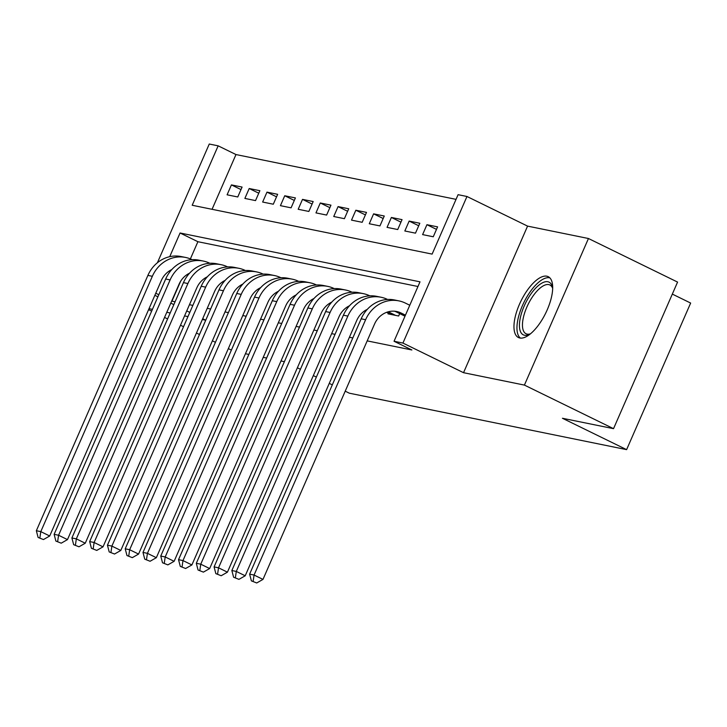 <?xml version="1.0" encoding="UTF-8"?>
<svg xmlns="http://www.w3.org/2000/svg" width="727" height="727" viewBox="0 0 727 727"><rect width="100%" height="100%" fill="white"/><g stroke="black" fill="none" stroke-linecap="round" stroke-linejoin="round"><path stroke-width="1.09" d="M546.822 276.196A33.878 13.768 -63.9 0 0 520.187 302.659A33.878 13.768 -63.9 0 0 518.442 337.528A33.878 13.768 -63.9 0 0 519.823 338A33.878 13.768 -63.9 0 0 546.459 311.538A33.878 13.768 -63.9 0 0 548.203 276.66A33.878 13.768 -63.9 0 0 546.822 276.196M157.395 262.756L209.267 144.028L218.155 145.836L192.192 205.259L432.12 254.105L458.083 194.682L466.97 196.49L402.931 343.071L394.043 341.263L420.006 281.831L180.069 232.994L169.727 256.676M527.575 226.115L463.535 372.697L524.412 385.092L613.533 428.666L677.573 282.085L588.452 238.511L527.575 226.115L466.97 196.49M672.33 294.099L690.65 303.059L626.61 449.64L349.351 393.198L345.216 391.181M456.047 199.352L235.975 154.551L218.155 145.836M524.412 385.092L588.452 238.511M231.386 350.105L228.333 348.615M215.437 342.308L212.384 340.818M199.489 334.511L196.444 333.021M183.54 326.714L180.496 325.223M167.592 318.917L164.547 317.426M151.643 311.12L148.599 309.629M388.3 313.101L387.982 313.837L398.65 316.009L399.696 313.601M240.991 189.574L231.422 184.903L242.091 187.075L237.765 196.972L227.097 194.809L231.422 184.903M258.767 193.2L249.197 188.52L259.866 190.692L255.531 200.597L244.872 198.426L249.197 188.52M276.542 196.817L266.973 192.137L277.632 194.309L273.307 204.214L262.647 202.042L266.973 192.137M294.317 200.434L284.748 195.754L295.407 197.926L291.082 207.831L280.422 205.659L284.748 195.754M312.083 204.051L302.514 199.371L313.183 201.543L308.857 211.448L298.188 209.276L302.514 199.371M329.858 207.668L320.289 202.987L330.958 205.159L326.623 215.065L315.963 212.893L320.289 202.987M347.633 211.284L338.064 206.604L348.724 208.776L344.398 218.682L333.738 216.51L338.064 206.604M365.408 214.901L355.839 210.23L366.499 212.393L362.173 222.298L351.514 220.127L355.839 210.23M383.174 218.518L373.605 213.847L384.274 216.019L379.948 225.915L369.28 223.752L373.605 213.847M400.95 222.144L391.38 217.464L402.049 219.636L397.724 229.541L387.055 227.369L391.38 217.464M418.725 225.761L409.156 221.081L419.815 223.253L415.49 233.158L404.83 230.986L409.156 221.081M436.5 229.378L426.931 224.698L437.59 226.869L433.265 236.775L422.605 234.603L426.931 224.698M235.975 154.551L212.057 209.303M180.623 281.258L171.935 301.132L175.08 301.778M189.456 304.704L192.855 305.395M207.231 308.321L210.63 309.011M225.006 311.938L228.405 312.628M242.782 315.554L246.171 316.245M260.548 319.171L263.946 319.862M278.323 322.788L281.722 323.479M296.098 326.405L299.497 327.095M313.873 330.022L317.263 330.721M331.639 333.648L335.038 334.338M349.414 337.264L352.813 337.955M367.19 340.881L411.873 349.978L394.043 341.263M417.97 286.502L197.898 241.709L190.383 258.903M463.535 372.697L402.931 343.071M158.813 294.717L155.769 293.226M202.333 319.526L205.732 320.216L202.697 318.708M189.792 312.401L186.748 310.911M173.844 304.604L170.8 303.114M157.904 296.807L154.851 295.316M149.017 308.675L152.416 309.366M166.792 312.292L170.182 312.983M184.558 315.909L187.957 316.599M284.393 361.664L280.995 360.974M266.618 358.047L263.219 357.357M248.843 354.431L245.453 353.74M297.37 367.789L300.424 369.28M313.319 375.586L316.372 377.077M329.267 383.383L332.312 384.874M613.533 428.666L562.434 418.27L626.61 449.64M197.898 241.709L180.069 232.994M192.064 259.657L192.073 259.666A32.579 29.598 -78.5 0 0 185.576 257.449A32.579 29.598 -78.5 0 0 152.343 276.296L40.794 531.628L49.709 535.99L43.447 539.561L38.104 537.453L43.447 539.561M171.799 269.553A21.719 19.729 101.5 0 0 161.258 280.658L49.709 535.99M38.104 537.453L36.35 530.728L147.899 275.397A32.579 29.598 -78.5 0 1 181.141 256.549L185.576 257.449M36.35 530.728L40.794 531.628L39.885 537.816M530.31 333.957A29.316 11.914 116.1 0 1 529.41 334.411A29.316 11.914 116.1 0 1 519.95 319.744A29.316 11.914 116.1 0 1 536.308 287.492A29.316 11.914 116.1 0 1 552.475 287.229A29.316 11.914 116.1 0 1 552.665 288.219M552.665 288.392A27.144 11.032 -63.9 0 0 549.885 284.975A27.144 11.032 -63.9 0 0 534.536 293.981A27.144 11.032 -63.9 0 0 522.931 319.789A27.144 11.032 -63.9 0 0 526.039 333.748A27.144 11.032 -63.9 0 0 530.437 333.847M549.821 277.841A33.66 13.686 -63.9 0 0 531.11 290.5A33.66 13.686 -63.9 0 0 517.542 321.416A33.66 13.686 -63.9 0 0 520.368 338.082M209.839 263.274L209.849 263.283A32.579 29.598 -78.5 0 0 203.351 261.066A32.579 29.598 -78.5 0 0 170.118 279.913L58.569 535.245L67.475 539.607L61.222 543.178L55.879 541.07L61.222 543.178M189.574 273.17A21.719 19.729 101.5 0 0 179.033 284.275L67.475 539.607M55.879 541.07L54.125 534.345L165.674 279.014A32.579 29.598 -78.5 0 1 198.907 260.166L203.351 261.066M54.125 534.345L58.569 535.245L57.66 541.433M227.606 266.891L227.615 266.9A32.579 29.598 -78.5 0 0 221.126 264.683A32.579 29.598 -78.5 0 0 187.893 283.53L76.335 538.861L85.25 543.223L78.998 546.795L73.654 544.687L78.998 546.795M207.349 276.796A21.719 19.729 101.5 0 0 196.799 287.892L85.25 543.223M73.654 544.687L71.9 537.962L183.449 282.63A32.579 29.598 -78.5 0 1 216.682 263.783L221.126 264.683M71.9 537.962L76.335 538.861L75.426 545.05M91.429 548.303L96.764 550.412L91.429 548.303L89.666 541.579L94.11 542.487L205.659 287.156A32.579 29.598 -78.5 0 1 238.901 268.308A32.579 29.598 -78.5 0 1 245.381 270.517L245.39 270.517M225.116 280.413A21.719 19.729 101.5 0 0 214.574 291.509L103.025 546.84L96.764 550.412M89.666 541.579L201.225 286.247A32.579 29.598 -78.5 0 1 234.457 267.4L238.901 268.308M93.201 548.667L94.11 542.487L103.025 546.84M263.156 274.134L263.165 274.134A32.579 29.598 -78.5 0 0 256.676 271.925A32.579 29.598 -78.5 0 0 223.434 290.773L111.885 546.104L120.8 550.457L114.539 554.029L109.195 551.929L114.539 554.029M242.891 284.03A21.719 19.729 101.5 0 0 232.349 295.126L120.8 550.457M109.195 551.929L107.442 545.195L218.991 289.864A32.579 29.598 -78.5 0 1 252.233 271.017L256.676 271.925M107.442 545.195L111.885 546.104L110.977 552.284M280.931 277.75L280.94 277.75A32.579 29.598 -78.5 0 0 274.442 275.542A32.579 29.598 -78.5 0 0 241.21 294.39L129.66 549.721L138.566 554.074L132.314 557.645L126.971 555.546L132.314 557.645M260.666 287.647A21.719 19.729 101.5 0 0 250.124 298.742L138.566 554.074M126.971 555.546L125.217 548.812L236.766 293.481A32.579 29.598 -78.5 0 1 269.999 274.633L274.442 275.542M125.217 548.812L129.66 549.721L128.752 555.91M298.697 281.367L298.706 281.367A32.579 29.598 -78.5 0 0 292.218 279.159A32.579 29.598 -78.5 0 0 258.985 298.006L147.427 553.338L156.341 557.691L150.089 561.262L144.746 559.163L150.089 561.262M278.441 291.263A21.719 19.729 101.5 0 0 267.89 302.359L156.341 557.691M144.746 559.163L142.992 552.429L254.541 297.098A32.579 29.598 -78.5 0 1 287.774 278.25L292.218 279.159M142.992 552.429L147.427 553.338L146.518 559.526M316.472 284.984L316.481 284.984A32.579 29.598 -78.5 0 0 309.993 282.776A32.579 29.598 -78.5 0 0 276.751 301.623L165.202 556.955L174.116 561.317L167.855 564.888L162.521 562.78L167.855 564.888M296.207 294.88A21.719 19.729 101.5 0 0 285.666 305.985L174.116 561.317M162.521 562.78L160.758 556.055L272.316 300.724A32.579 29.598 -78.5 0 1 305.549 281.876L309.993 282.776M160.758 556.055L165.202 556.955L164.293 563.143M334.247 288.601L334.256 288.61A32.579 29.598 -78.5 0 0 327.768 286.393A32.579 29.598 -78.5 0 0 294.526 305.24L182.977 560.572L191.892 564.934L185.63 568.505L180.287 566.397L185.63 568.505M313.982 298.497A21.719 19.729 101.5 0 0 303.441 309.602L191.892 564.934M180.287 566.397L178.533 559.672L290.082 304.34A32.579 29.598 -78.5 0 1 323.324 285.493L327.768 286.393M178.533 559.672L182.977 560.572L182.068 566.76M198.062 570.013L203.406 572.122L198.062 570.013L196.308 563.289L200.752 564.188L312.301 308.857A32.579 29.598 -78.5 0 1 345.534 290.009A32.579 29.598 -78.5 0 1 352.022 292.218L352.032 292.227M331.757 302.114A21.719 19.729 101.5 0 0 321.216 313.219L209.658 568.55L203.406 572.122M196.308 563.289L307.857 307.957A32.579 29.598 -78.5 0 1 341.09 289.11L345.534 290.009M199.843 570.377L200.752 564.188L209.658 568.55M215.837 573.63L221.181 575.739L215.837 573.63L214.083 566.906L218.527 567.805L330.076 312.474A32.579 29.598 -78.5 0 1 363.309 293.635A32.579 29.598 -78.5 0 1 369.789 295.834L369.798 295.844M349.533 305.74A21.719 19.729 101.5 0 0 338.991 316.836L227.433 572.167L221.181 575.739M214.083 566.906L325.632 311.574A32.579 29.598 -78.5 0 1 358.865 292.727L363.309 293.635M217.609 573.994L218.527 567.805L227.433 572.167M395.543 315.373L388.236 311.801M391.099 314.473L386.664 312.301M387.564 299.46L387.573 299.46A32.579 29.598 -78.5 0 0 381.084 297.252A32.579 29.598 -78.5 0 0 347.851 316.1L236.293 571.431L245.208 575.784L238.956 579.355L233.612 577.247L238.956 579.355M367.308 309.357A21.719 19.729 101.5 0 0 356.757 320.453L245.208 575.784M233.612 577.247L231.849 570.522L343.408 315.191A32.579 29.598 -78.5 0 1 376.641 296.343L381.084 297.252M231.849 570.522L236.293 571.431L235.384 577.611M405.457 315.145L401.013 312.983A21.719 19.729 101.5 0 0 396.688 311.51A21.719 19.729 101.5 0 0 374.532 324.069L262.983 579.401L256.722 582.972L251.378 580.873L256.722 582.972M404.994 316.19L396.569 312.074A21.719 19.729 101.5 0 0 394.443 311.192M251.378 580.873L249.625 574.139L254.068 575.048L365.617 319.716A32.579 29.598 -78.5 0 1 398.859 300.869A32.579 29.598 -78.5 0 1 405.339 303.077L409.783 305.249M249.625 574.139L361.174 318.808A32.579 29.598 -78.5 0 1 394.416 299.96L398.859 300.869M253.16 581.227L254.068 575.048L262.983 579.401M147.899 275.397L152.343 276.296M165.674 279.014L170.118 279.913M183.449 282.63L187.893 283.53M201.225 286.247L205.659 287.156M218.991 289.864L223.434 290.773M236.766 293.481L241.21 294.39M254.541 297.098L258.985 298.006M272.316 300.724L276.751 301.623M290.082 304.34L294.526 305.24M307.857 307.957L312.301 308.857M325.632 311.574L330.076 312.474M343.408 315.191L347.851 316.1M396.569 312.074L401.013 312.983M361.174 318.808L365.617 319.716"/></g></svg>
